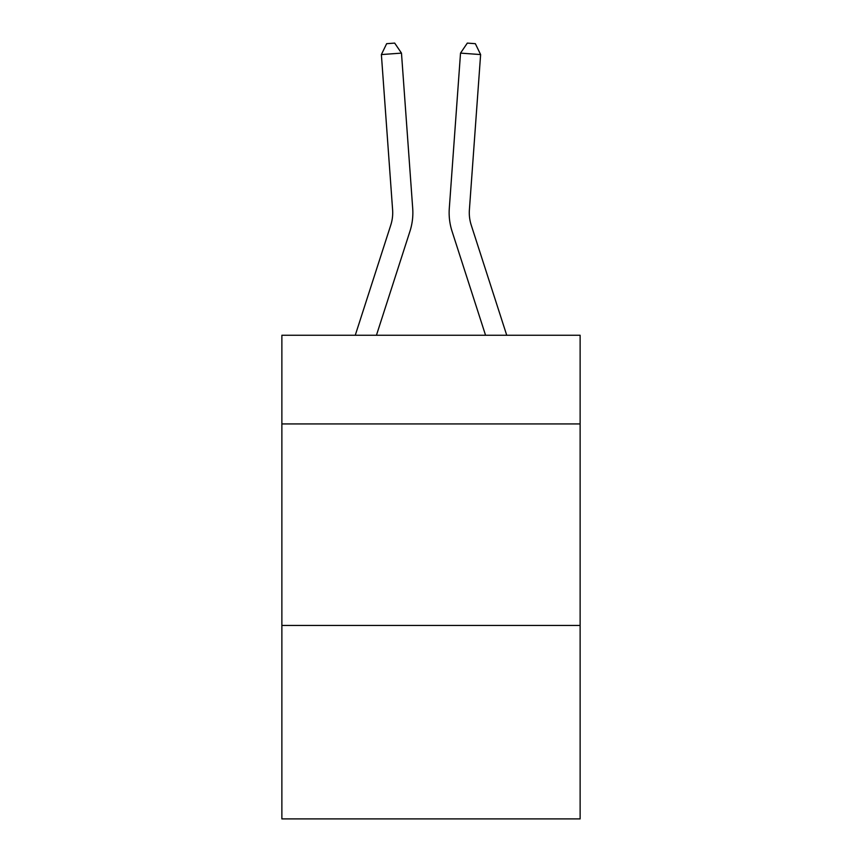 <?xml version="1.0" encoding="UTF-8"?>
<svg xmlns="http://www.w3.org/2000/svg" width="862" height="862" viewBox="0 0 862 862"><rect width="100%" height="100%" fill="white"/><g stroke="black" fill="none" stroke-linecap="round" stroke-linejoin="round"><path stroke-width="1.29" d="M580.126 423.932L580.126 335.264L281.874 335.264L281.874 423.932L580.126 423.932L580.126 818.9L281.874 818.9L281.874 423.932M580.126 625.446L281.874 625.446M409.946 231.296L376.435 335.264L409.946 231.296A60.459 60.459 141.3 0 0 412.704 208.378L401.476 53.121L412.704 208.378L401.476 53.121L412.704 208.378L401.476 53.121L412.704 208.378L401.476 53.121L412.704 208.378L401.476 53.121L412.704 208.378L401.476 53.121L412.704 208.378L401.476 53.121L412.704 208.378L401.476 53.121L412.704 208.378L401.476 53.121L412.704 208.378L401.476 53.121L412.704 208.378L401.476 53.121L412.704 208.378L401.476 53.121L412.704 208.378L401.476 53.121L412.704 208.378L401.476 53.121L412.704 208.378L401.476 53.121L412.704 208.378L401.476 53.121L412.704 208.378L401.476 53.121L412.704 208.378L401.476 53.121L412.704 208.378L401.476 53.121L412.704 208.378L401.476 53.121L412.704 208.378L401.476 53.121L412.704 208.378L401.476 53.121L412.704 208.378L401.476 53.121L412.704 208.378L401.476 53.121L381.381 54.565L386.65 43.682L394.688 43.1L401.476 53.121M390.766 225.111A40.298 40.298 -38.7 0 0 392.609 209.832A40.298 40.298 -38.7 0 1 390.766 225.111A40.298 40.298 -38.7 0 0 392.609 209.832A40.298 40.298 -38.7 0 1 390.766 225.111A40.298 40.298 -38.7 0 0 392.609 209.832A40.298 40.298 -38.7 0 1 390.766 225.111A40.298 40.298 -38.7 0 0 392.609 209.832A40.298 40.298 -38.7 0 1 390.766 225.111A40.298 40.298 -38.7 0 0 392.609 209.832A40.298 40.298 -38.7 0 1 390.766 225.111A40.298 40.298 -38.7 0 0 392.609 209.832A40.298 40.298 -38.7 0 1 390.766 225.111A40.298 40.298 -38.7 0 0 392.609 209.832A40.298 40.298 -38.7 0 1 390.766 225.111A40.298 40.298 -38.7 0 0 392.609 209.832A40.298 40.298 -38.7 0 1 390.766 225.111A40.298 40.298 -38.7 0 0 392.609 209.832A40.298 40.298 -38.7 0 1 390.766 225.111A40.298 40.298 -38.7 0 0 392.609 209.832A40.298 40.298 -38.7 0 1 390.766 225.111A40.298 40.298 -38.7 0 0 392.609 209.832A40.298 40.298 -38.7 0 1 390.766 225.111A40.298 40.298 -38.7 0 0 392.609 209.832A40.298 40.298 -38.7 0 1 390.766 225.111A40.298 40.298 -38.7 0 0 392.609 209.832A40.298 40.298 -38.7 0 1 390.766 225.111A40.298 40.298 -38.7 0 0 392.609 209.832A40.298 40.298 -38.7 0 1 390.766 225.111A40.298 40.298 -38.7 0 0 392.609 209.832A40.298 40.298 -38.7 0 1 390.766 225.111A40.298 40.298 -38.7 0 0 392.609 209.832A40.298 40.298 -38.7 0 1 390.766 225.111A40.298 40.298 -38.7 0 0 392.609 209.832A40.298 40.298 -38.7 0 1 390.766 225.111A40.298 40.298 -38.7 0 0 392.609 209.832A40.298 40.298 -38.7 0 1 390.766 225.111A40.298 40.298 -38.7 0 0 392.609 209.832A40.298 40.298 -38.7 0 1 390.766 225.111A40.298 40.298 -38.7 0 0 392.609 209.832A40.298 40.298 -38.7 0 1 390.766 225.111A40.298 40.298 -38.7 0 0 392.609 209.832A40.298 40.298 -38.7 0 1 390.766 225.111A40.298 40.298 -38.7 0 0 392.609 209.832A40.298 40.298 -38.7 0 1 390.766 225.111A40.298 40.298 -38.7 0 0 392.609 209.832A40.298 40.298 -38.7 0 1 390.766 225.111L355.263 335.264L390.766 225.111A40.298 40.298 -33.1 0 0 392.609 209.832L381.381 54.565M506.737 335.264L471.234 225.111A40.298 40.298 33.1 0 1 469.391 209.832L480.619 54.565L460.523 53.121L449.296 208.378A60.459 60.459 -141.3 0 0 452.054 231.296L485.565 335.264L452.054 231.296M471.234 225.111A40.298 40.298 38.7 0 1 469.391 209.832A40.298 40.298 38.7 0 0 471.234 225.111A40.298 40.298 38.7 0 1 469.391 209.832A40.298 40.298 38.7 0 0 471.234 225.111A40.298 40.298 38.7 0 1 469.391 209.832A40.298 40.298 38.7 0 0 471.234 225.111A40.298 40.298 38.7 0 1 469.391 209.832A40.298 40.298 38.7 0 0 471.234 225.111A40.298 40.298 38.7 0 1 469.391 209.832A40.298 40.298 38.7 0 0 471.234 225.111A40.298 40.298 38.7 0 1 469.391 209.832A40.298 40.298 38.7 0 0 471.234 225.111A40.298 40.298 38.7 0 1 469.391 209.832A40.298 40.298 38.7 0 0 471.234 225.111A40.298 40.298 38.7 0 1 469.391 209.832A40.298 40.298 38.7 0 0 471.234 225.111A40.298 40.298 38.7 0 1 469.391 209.832A40.298 40.298 38.7 0 0 471.234 225.111A40.298 40.298 38.7 0 1 469.391 209.832A40.298 40.298 38.7 0 0 471.234 225.111A40.298 40.298 38.7 0 1 469.391 209.832A40.298 40.298 38.7 0 0 471.234 225.111A40.298 40.298 38.7 0 1 469.391 209.832A40.298 40.298 38.7 0 0 471.234 225.111A40.298 40.298 38.7 0 1 469.391 209.832A40.298 40.298 38.7 0 0 471.234 225.111A40.298 40.298 38.7 0 1 469.391 209.832A40.298 40.298 38.7 0 0 471.234 225.111A40.298 40.298 38.7 0 1 469.391 209.832A40.298 40.298 38.7 0 0 471.234 225.111A40.298 40.298 38.7 0 1 469.391 209.832A40.298 40.298 38.7 0 0 471.234 225.111A40.298 40.298 38.7 0 1 469.391 209.832A40.298 40.298 38.7 0 0 471.234 225.111A40.298 40.298 38.7 0 1 469.391 209.832A40.298 40.298 38.7 0 0 471.234 225.111A40.298 40.298 38.7 0 1 469.391 209.832A40.298 40.298 38.7 0 0 471.234 225.111A40.298 40.298 38.7 0 1 469.391 209.832A40.298 40.298 38.7 0 0 471.234 225.111A40.298 40.298 38.7 0 1 469.391 209.832A40.298 40.298 38.7 0 0 471.234 225.111A40.298 40.298 38.7 0 1 469.391 209.832A40.298 40.298 38.7 0 0 471.234 225.111A40.298 40.298 38.7 0 1 469.391 209.832A40.298 40.298 38.7 0 0 471.234 225.111M460.523 53.121L449.296 208.378L460.523 53.121L449.296 208.378L460.523 53.121L449.296 208.378L460.523 53.121L449.296 208.378L460.523 53.121L449.296 208.378L460.523 53.121L449.296 208.378L460.523 53.121L449.296 208.378L460.523 53.121L449.296 208.378L460.523 53.121L449.296 208.378L460.523 53.121L449.296 208.378L460.523 53.121L449.296 208.378L460.523 53.121L449.296 208.378L460.523 53.121L449.296 208.378L460.523 53.121L449.296 208.378L460.523 53.121L449.296 208.378L460.523 53.121L449.296 208.378L460.523 53.121L449.296 208.378L460.523 53.121L449.296 208.378L460.523 53.121L449.296 208.378L460.523 53.121L449.296 208.378L460.523 53.121L449.296 208.378L460.523 53.121L449.296 208.378L460.523 53.121L449.296 208.378L460.523 53.121L467.312 43.1L475.35 43.682L480.619 54.565"/></g></svg>
